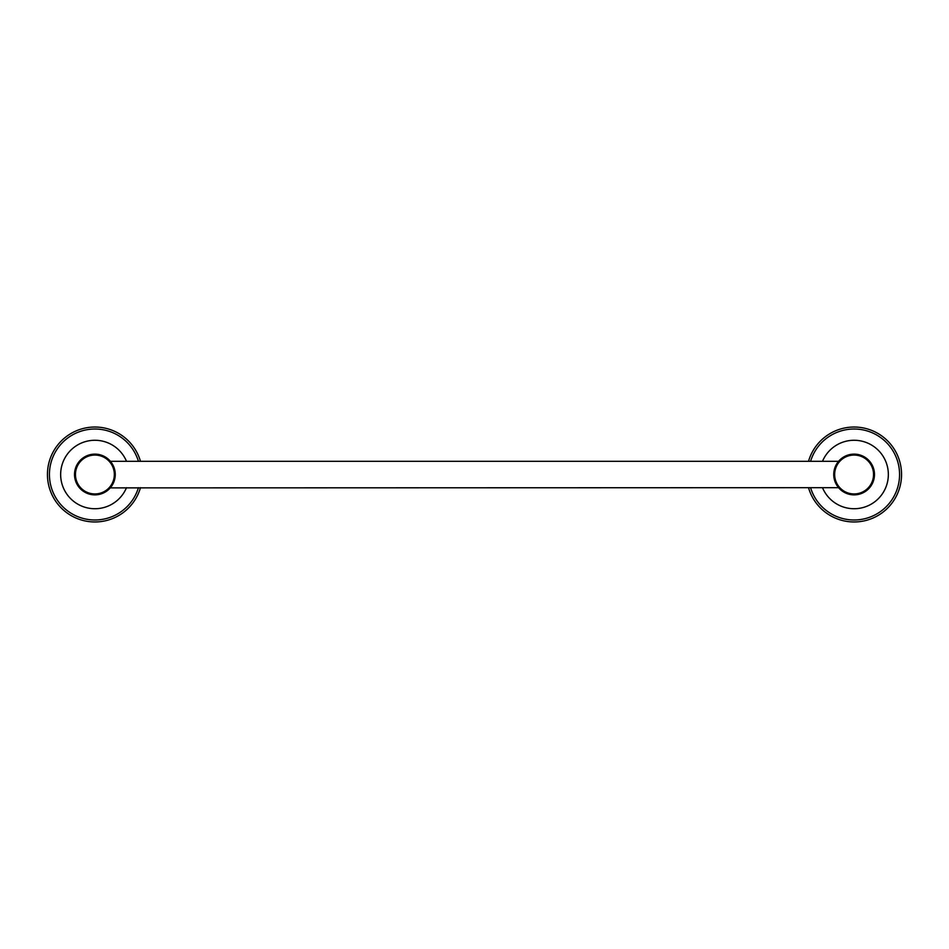 <?xml version="1.0" encoding="UTF-8"?>
<svg xmlns="http://www.w3.org/2000/svg" width="949" height="949" viewBox="0 0 949 949"><rect width="100%" height="100%" fill="white"/><g stroke="black" fill="none" stroke-linecap="round" stroke-linejoin="round"><path stroke-width="1.42" d="M115.149 476.552L114.829 478.604M111.721 485.959L111.08 486.849M110.867 487.122L110.238 487.881L838.596 487.679L839.13 488.296M115.149 472.448L114.829 470.396M111.721 463.041L111.08 462.151M110.867 461.878L110.238 461.119M74.544 474.5A20.356 20.356 0 0 1 94.9 454.144A20.356 20.356 0 0 1 115.256 474.5A20.356 20.356 0 0 1 94.9 494.856A20.356 20.356 0 0 1 74.544 474.5A20.356 20.356 0 0 1 94.9 454.144A20.356 20.356 0 0 1 115.256 474.5A20.356 20.356 0 0 1 94.9 494.856A20.356 20.356 0 0 1 74.544 474.5M140.488 461.321A47.45 47.45 0 0 0 47.45 474.5A47.45 47.45 0 0 0 140.488 487.679M901.55 474.5A47.45 47.45 0 0 0 808.512 461.321A47.45 47.45 0 0 1 901.55 474.5A47.45 47.45 0 0 1 808.512 487.679A47.45 47.45 0 0 0 901.55 474.5M839.13 488.284L838.062 487.027M837.931 486.861L837.469 486.232M834.551 480.147L834.195 478.747M833.946 477.335L833.803 475.912M110.404 461.321L838.596 461.321L839.13 460.704M839.13 460.716L838.062 461.973M837.931 462.139L837.469 462.768M834.551 468.853L834.195 470.253M833.946 471.665L833.803 473.088M833.744 474.5A20.356 20.356 0 0 1 854.1 454.144A20.356 20.356 0 0 1 874.456 474.5A20.356 20.356 0 0 1 854.1 494.856A20.356 20.356 0 0 1 833.744 474.5A20.356 20.356 0 0 1 854.1 454.144A20.356 20.356 0 0 1 874.456 474.5A20.356 20.356 0 0 1 854.1 494.856A20.356 20.356 0 0 1 833.744 474.5M75.457 474.5A19.443 19.443 0 0 1 94.9 455.057A19.443 19.443 0 0 1 114.343 474.5A19.443 19.443 0 0 1 94.9 493.943A19.443 19.443 0 0 1 75.457 474.5M110.44 461.321A20.38 20.38 0 0 0 74.52 474.5A20.38 20.38 0 0 0 110.44 487.679M126.502 487.679A34.247 34.247 0 0 1 60.653 474.5A34.247 34.247 0 0 1 126.502 461.321M138.424 461.321A45.469 45.469 0 0 0 49.431 474.5A45.469 45.469 0 0 0 138.424 487.679M810.576 487.679A45.469 45.469 0 0 0 899.569 474.5A45.469 45.469 0 0 0 810.576 461.321M822.498 487.679A34.247 34.247 0 0 0 888.347 474.5A34.247 34.247 0 0 0 822.498 461.321M838.56 487.679A20.38 20.38 0 0 0 874.48 474.5A20.38 20.38 0 0 0 838.56 461.321M834.657 474.5A19.443 19.443 0 0 1 854.1 455.057A19.443 19.443 0 0 1 873.543 474.5A19.443 19.443 0 0 1 854.1 493.943A19.443 19.443 0 0 1 834.657 474.5"/></g></svg>
